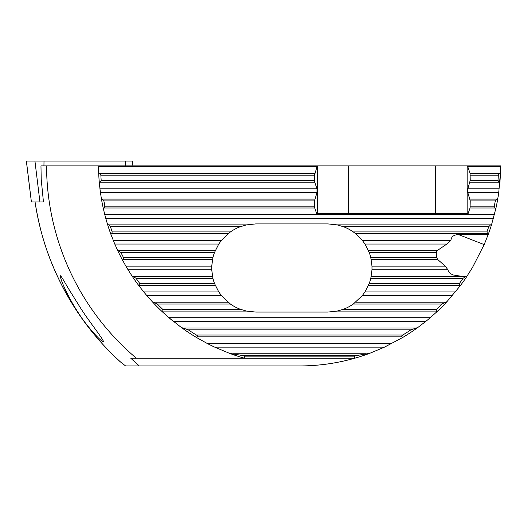 <?xml version="1.0" encoding="UTF-8"?>
<svg xmlns="http://www.w3.org/2000/svg" width="527" height="527" viewBox="0 0 527 527"><rect width="100%" height="100%" fill="white"/><g stroke="black" fill="none" stroke-linecap="round" stroke-linejoin="round"><path stroke-width="0.79" d="M100.374 192.078A201.064 201.064 0 0 1 99.959 188.824L99.32 182.698A201.064 201.064 0 0 1 98.681 172.836L98.536 166.703L316.984 166.703L317.129 165.906L40.968 165.906L41.205 179.312L43.451 201.993L31.396 201.993L26.35 161.058L132.652 161.058L132.06 165.906M31.396 201.993L26.396 161.058M119.748 361.324C96.573 340.034 77.673 315.482 63.036 287.663C49.624 261.735 40.375 235.8 35.065 201.993C44.024 262.96 74.788 320.693 120.716 362.148L125.584 365.942L139.293 365.942L130.749 358.208L136.328 358.208A253.046 253.046 0 0 1 46.547 165.906M103.476 341.509C102.1 343.11 86.296 325.66 78.609 313.229C70.117 300.568 61.626 283.197 60.17 275.957C60.381 274.231 64.847 282.591 68.418 288.526L81.013 308.75C89.149 321.542 102.212 337.629 103.476 341.509M229.357 353.274L242.795 355.6A199.002 199.002 0 0 0 244.653 356.147L244.363 358.208A201.064 201.064 0 0 1 229.357 353.274L214.713 347.148A201.064 201.064 0 0 1 207.263 343.485L196.268 337.359A201.064 201.064 0 0 1 181.347 327.498L168.943 317.709L162.099 311.582L162.962 311.088L246.537 311.088L255.766 312.063L327.946 312.063L337.175 311.088L343.426 309.257A44.077 44.077 0 0 0 353.294 304.046L362.306 295.594L364.954 291.932L369.21 283.48A44.077 44.077 0 0 0 370.81 278.269L371.983 269.817L371.983 266.155L370.81 257.703L436.771 257.703A22.924 20.619 -158.7 0 1 436.33 253.579A22.924 20.619 -158.7 0 1 436.363 252.492L437.087 250.661L446.896 244.034L450.914 240.378C451.349 236.597 453.905 234.68 458.602 234.627L488.167 234.627L484.175 244.6L472.403 267.65L465.723 278.124M105.631 217.855A201.064 201.064 0 0 1 104.774 214.601L103.312 208.475A201.064 201.064 0 0 1 101.375 198.613L100.433 192.48L316.984 192.48L314.54 200.939L314.738 207.981L316.556 213.336L468.22 213.336L470.038 207.981L470.236 200.939L467.792 192.48L498.746 192.48L497.804 198.613A201.064 201.064 0 0 1 495.867 208.475L491.645 224.39A201.064 201.064 0 0 1 488.305 234.251L488.167 234.627M467.792 192.48L467.792 188.824L470.236 180.372L470.038 173.33L467.792 166.703L500.643 166.703L500.492 172.836A201.064 201.064 0 0 1 499.859 182.698L500.538 171.578L498.746 192.48M108.997 165.906L144.273 165.906M173.35 321.371L425.829 321.371L427.469 320.034A201.064 201.064 0 0 0 430.236 317.709L437.081 311.582A201.064 201.064 0 0 0 446.896 301.721L441.837 304.046A199.002 199.002 0 0 1 436.54 309.257L436.218 311.088L437.081 311.582M425.829 321.371L417.832 327.498A201.064 201.064 0 0 1 402.911 337.359L384.466 347.148L369.822 353.274A201.064 201.064 0 0 1 354.816 358.208C336.766 363.34 318.354 365.916 299.586 365.942L139.293 365.942M500.643 166.703L500.65 165.906L467.647 165.906L467.792 166.703M465.782 278.045L464.794 279.481M371.206 276.438L466.902 276.379A201.064 201.064 0 0 1 460.223 285.805L446.896 301.721M427.469 320.034L430.236 317.709L168.943 317.709A201.064 201.064 0 0 0 173.04 321.121M317.129 165.906L467.647 165.906M189.167 165.906L151.677 165.906M465.716 276.438L463.128 278.269A199.002 199.002 0 0 1 459.386 283.48L459.406 285.311L460.223 285.805M466.224 276.267L461.23 276.267L453.24 274.975C450.354 273.829 448.576 272.11 447.897 269.817L445.322 266.155L437.693 259.534L436.771 257.703M370.81 257.703A44.077 44.077 0 0 0 369.21 252.492L364.954 244.034L446.896 244.034M488.305 234.251L487.475 233.757L486.955 231.926A199.002 199.002 0 0 0 488.74 226.715L490.492 224.884L491.645 224.39M364.954 244.034L362.306 240.378L355.718 233.757L487.475 233.757M499.859 182.698L498.95 182.197L497.989 180.372A199.002 199.002 0 0 0 498.325 175.162L499.524 173.33L500.492 172.836M470.038 207.981L495.005 207.981L494.267 206.149A199.002 199.002 0 0 0 495.294 200.939L496.75 199.107L497.804 198.613M98.529 165.906L98.536 166.703M162.099 311.582A201.064 201.064 0 0 1 152.283 301.721L146.816 295.594A201.064 201.064 0 0 1 143.759 291.932L146.816 295.594L221.406 295.594L230.418 304.046A44.077 44.077 0 0 0 240.292 309.257L246.537 311.088M218.764 291.932L143.759 291.932L138.957 285.805A201.064 201.064 0 0 1 131.987 275.944L128.081 269.817A201.064 201.064 0 0 1 125.9 266.155L128.081 269.817L211.729 269.817L212.908 278.269A44.077 44.077 0 0 0 214.502 283.48L218.764 291.932L221.406 295.594M391.917 343.485L207.263 343.485L214.713 347.148L384.466 347.148M211.729 266.155L125.9 266.155L122.468 260.028A201.064 201.064 0 0 1 117.514 250.167L114.767 244.034L218.764 244.034L214.502 252.492A44.077 44.077 0 0 0 212.908 257.703L211.729 266.155L211.729 269.817M110.874 234.251L111.704 233.757L112.225 231.926A199.002 199.002 0 0 1 110.439 226.715L108.687 224.884L107.534 224.39A201.064 201.064 0 0 0 110.874 234.251L114.767 244.034M107.534 224.39L105.743 218.257L493.437 218.257M494.405 214.601L104.774 214.601L105.743 218.257M316.984 192.48L316.984 188.824L99.959 188.824L100.433 192.48M99.32 182.698L100.229 182.197L101.191 180.372A199.002 199.002 0 0 1 100.855 175.162L99.656 173.33L98.681 172.836M103.312 208.475L104.175 207.981L104.913 206.149A199.002 199.002 0 0 1 103.885 200.939L102.429 199.107L101.375 198.613M495.005 207.981L495.867 208.475M196.268 337.359L197.296 336.865C197.862 336.285 197.566 335.679 196.406 335.034A199.002 199.002 0 0 1 188.264 329.823L181.347 327.498M369.822 353.274L356.384 355.6A199.002 199.002 0 0 1 354.526 356.147L354.816 358.208L136.328 358.208M417.832 327.498L410.915 329.823A199.002 199.002 0 0 1 402.773 335.034C401.614 335.679 401.317 336.285 401.884 336.865L402.911 337.359M244.653 356.147L354.526 356.147M162.962 311.088L162.639 309.257A199.002 199.002 0 0 1 157.342 304.046L152.283 301.721M113.239 240.378L221.406 240.378L218.764 244.034M221.406 240.378L230.418 231.926A44.077 44.077 0 0 1 240.292 226.715L246.537 224.884L255.766 223.909L327.946 223.909L337.175 224.884L343.426 226.715A44.077 44.077 0 0 1 353.294 231.926L355.718 233.757M138.957 285.805L139.774 285.311L139.793 283.48A199.002 199.002 0 0 1 136.052 278.269L131.987 275.944M122.468 260.028L123.278 259.534L123.568 257.703A199.002 199.002 0 0 1 120.914 252.492L117.514 250.167M119.464 361.067L120.716 362.148M316.984 166.703L314.54 175.162L314.738 182.197L316.984 188.824M467.139 213.336L467.139 165.906M317.636 165.906L317.636 213.336M348.419 213.336L348.419 165.906M435.348 213.336L435.348 165.906M125.209 165.906L125.268 161.058M43.939 165.906L44.004 161.058M39.933 201.993L34.934 161.058M484.175 244.6L458.602 234.627M371.983 269.817L447.897 269.817M368.478 250.661L437.087 250.661M369.21 252.492L436.363 252.492M371.206 259.534L437.693 259.534M371.983 266.155L445.322 266.155M362.306 240.378L450.914 240.378M470.038 182.197L498.95 182.197M470.236 180.372L497.989 180.372M470.236 175.162L498.325 175.162M470.236 206.149L494.267 206.149M470.236 200.939L495.294 200.939M470.038 199.107L496.75 199.107M467.792 188.824L499.221 188.824M470.038 173.33L499.524 173.33M101.191 180.372L314.54 180.372M100.229 182.197L314.738 182.197M100.855 175.162L314.54 175.162M103.885 200.939L314.54 200.939M104.913 206.149L314.54 206.149M102.429 199.107L314.738 199.107M233.533 353.769L365.646 353.769M242.795 355.6L356.384 355.6M183.673 327.992L415.507 327.992M188.264 329.823L410.915 329.823M196.406 335.034L402.773 335.034M197.296 336.865L401.884 336.865M337.175 311.088L436.218 311.088M370.81 278.269L463.128 278.269M369.21 283.48L459.386 283.48M368.478 285.311L459.406 285.311M364.954 291.932L455.42 291.932M108.687 224.884L246.537 224.884M337.175 224.884L490.492 224.884M343.426 226.715L488.74 226.715M353.294 231.926L486.955 231.926M110.439 226.715L240.292 226.715M112.225 231.926L230.418 231.926M111.704 233.757L228 233.757M362.306 295.594L452.364 295.594M355.718 302.215L445.131 302.215M353.294 304.046L441.837 304.046M343.426 309.257L436.54 309.257M118.799 250.661L215.233 250.661M120.914 252.492L214.502 252.492M123.568 257.703L212.908 257.703M123.278 259.534L212.506 259.534M133.463 276.438L212.506 276.438M136.052 278.269L212.908 278.269M139.793 283.48L214.502 283.48M139.774 285.311L215.233 285.311M154.049 302.215L228 302.215M157.342 304.046L230.418 304.046M162.639 309.257L240.292 309.257M104.175 207.981L314.738 207.981M99.656 173.33L314.738 173.33"/></g></svg>
